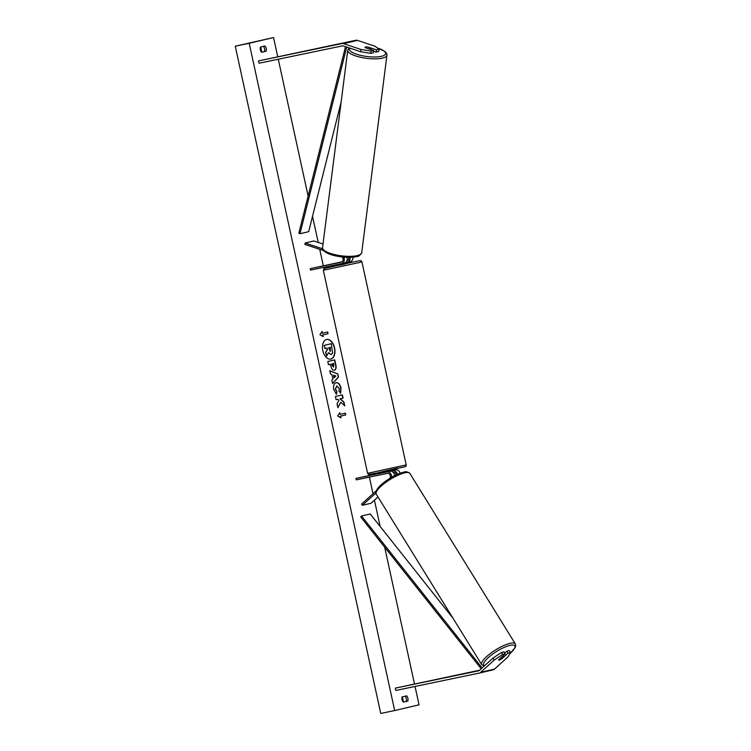 <?xml version="1.0" encoding="UTF-8"?>
<svg xmlns="http://www.w3.org/2000/svg" width="751" height="751" viewBox="0 0 751 751"><rect width="100%" height="100%" fill="white"/><g stroke="black" fill="none" stroke-linecap="round" stroke-linejoin="round"><path stroke-width="1.13" d="M376.486 49.866L379.039 49.266L378.711 51.528L376.157 52.129L376.486 49.866L367.943 47.031A2.966 0.789 8.2 0 0 365.606 47.041A2.966 0.789 8.2 0 0 365.033 47.407A2.966 0.789 8.2 0 0 365.164 47.688L373.698 50.524L371.144 51.124L370.816 53.387L373.369 52.786L373.698 50.524M376.157 52.129L373.594 51.284M370.816 53.387L360.687 51.735L343.245 45.942A2.375 1.896 -103.3 0 0 342.409 45.886L259.029 63.234L258.522 60.915L355.824 40.282A4.75 3.793 -103.3 0 1 357.485 40.394L374.937 46.187L379.039 49.266M360.687 51.735L361.015 49.472L343.573 43.671A4.75 3.793 -103.3 0 0 341.902 43.567L258.522 60.915M361.015 49.472L371.144 51.124M501.349 659.049L501.405 659.143A2.966 0.723 -32.7 0 1 499.284 660.138A2.966 0.723 -32.7 0 1 498.617 660.073A2.966 0.723 -32.7 0 1 498.626 659.8L505.235 653.802L502.682 654.412L501.443 652.469L492.919 658.167L479.401 670.408A2.375 1.896 76.7 0 1 478.697 670.784A2.375 1.896 76.7 0 1 478.659 670.793L395.279 688.141L395.786 690.46L479.166 673.112A4.75 3.793 76.7 0 0 479.251 673.093A4.75 3.793 76.7 0 0 480.64 672.352L494.562 669.075A4.75 3.793 76.7 0 1 493.163 669.817A4.75 3.793 76.7 0 1 493.088 669.836L479.326 673.074M501.443 652.469L503.996 651.868L505.235 653.802M506.775 651.211L508.023 653.154L510.577 652.544L509.328 650.61L506.775 651.211L504.747 653.041M492.919 658.167L494.158 660.11L480.64 672.352M479.626 670.211L395.279 688.141M510.577 652.544L508.07 656.834L494.562 669.075M494.158 660.11L502.682 654.412M508.023 653.154L501.405 659.143M377.978 496.955L371.032 503.254L362.329 505.301L375.866 493.041M389.938 478.293A2.966 2.375 76.7 0 0 390.013 474.895A2.966 2.375 76.7 0 0 387.385 473.383L356.274 479.861L355.955 478.406L387.075 471.928A4.45 3.558 76.7 0 1 391.6 477.298M387.075 471.928L390.032 471.234A4.45 3.558 76.7 0 1 394.575 475.683M376.251 490.778L361.55 504.09L362.329 505.301M396.152 474.904A2.966 2.375 -103.3 0 0 393.13 472.032L392.867 472.079M390.351 471.008L395.768 469.882A4.45 3.558 76.7 0 1 400.133 473.233M355.955 478.406L384.54 472.219M390.032 471.234L384.568 472.36L384.362 471.421M390.37 471.084L395.768 469.882M397.279 474.388A4.45 3.558 -103.3 0 0 392.811 470.577M322.601 248.806L305.141 243.005L313.843 240.958L323.014 244.009M341.799 263.592L344.615 262.934A4.45 3.558 -103.3 0 0 344.681 262.916A4.45 3.558 -103.3 0 0 347.009 257.34M342.193 261.761L310.219 268.651L310.538 270.107L341.658 263.629A4.45 3.558 -103.3 0 0 341.724 263.61A4.45 3.558 -103.3 0 0 343.667 257.133M310.219 268.651L341.339 262.174A2.966 2.375 -103.3 0 0 341.386 262.165A2.966 2.375 -103.3 0 0 343.085 259.977A2.966 2.375 -103.3 0 0 341.987 256.964M323.625 250.627L304.934 244.422L305.141 243.005M348.755 257.377A2.966 2.375 76.7 0 1 347.131 260.813A2.966 2.375 76.7 0 1 347.075 260.822L346.924 260.86M347.535 262.24L350.351 261.583A4.45 3.558 -103.3 0 0 350.426 261.564A4.45 3.558 -103.3 0 0 352.989 257.189M346.962 260.766L347.591 260.635M341.865 261.977L338.842 262.606L341.855 261.986M345.235 262.728L347.394 262.277A4.45 3.558 76.7 0 0 347.469 262.259L350.426 261.564M349.966 257.368A4.45 3.558 76.7 0 1 347.469 262.259M344.962 262.831L345.207 263.958L339.405 265.216L339.17 264.145M339.199 264.136L342.512 263.432M384.596 472.36L387.91 471.675M342.559 263.657L339.245 264.352M365.033 47.473A2.966 0.854 -172.7 0 1 365.596 47.116M367.492 47.003L370.881 48.13A2.966 0.854 -172.7 0 1 370.91 48.28A2.966 0.854 -172.7 0 1 370.337 48.693A2.966 0.854 -172.7 0 1 368.572 48.824M330.637 359.1A10.016 6.027 78.2 0 0 334.345 347.938A10.016 6.027 78.2 0 0 326.554 339.49M334.58 347.891A10.016 6.027 78.2 0 0 326.676 339.471A10.016 6.027 78.2 0 0 322.846 350.651A10.016 6.027 78.2 0 0 330.75 359.081A10.016 6.027 78.2 0 0 334.58 347.891M249.201 43.286L273.552 37.55L235.26 46.187L249.201 43.286L394.679 710.549L419.039 704.813L415.031 686.461M414.449 683.776L384.662 547.15M380.147 526.46L374.42 500.175M373.012 493.717L369.389 477.129M369.023 475.449L368.816 474.472M323.944 268.698L323.662 267.375M323.296 265.694L319.729 249.341M318.217 242.413L312.529 216.316M308.117 196.086L278.274 59.235M277.692 56.541L273.552 37.55M336.063 382.7C338.344 382.456 339.996 384.212 341.01 387.967L340.635 393.233L338.983 391.074L339.245 388.351L336.786 386.014L335.528 389.225L336.946 391.647L336.439 394.303L333.744 389.534C333.115 385.845 333.876 383.573 336.044 382.71L336.119 382.691M336.645 386.042L335.293 389.271L336.946 391.647M334.43 370.243L334.411 370.243C332.712 370.412 331.51 368.948 330.815 365.85L330.468 364.254L328.487 364.723L327.783 361.503L334.739 359.87L335.828 364.845C336.448 367.924 335.988 369.727 334.43 370.243L334.364 370.262M340.823 402.207L344.775 405.897L343.949 402.085L340.25 398.753L343.076 398.096L342.372 394.876L335.415 396.519L336.119 399.729L337.912 399.307L338.954 400.302L337.011 403.822L337.847 407.69L340.823 402.207L337.79 407.417M264.962 45.98L260.437 47.041A3.708 2.234 78.2 0 0 260.344 49.81A3.708 2.234 78.2 0 0 261.583 52.27L266.098 51.199A3.708 2.234 78.2 0 0 264.962 45.98M402.132 696.9L406.657 695.83A3.708 2.234 -101.8 0 1 407.793 701.058L403.268 702.119A3.708 2.234 -101.8 0 1 402.038 699.669A3.708 2.234 -101.8 0 1 402.132 696.9M322.461 333.181L322.085 331.435L319.935 334.693L323.221 336.664L322.836 334.918L328.056 333.688L327.68 331.951L322.226 333.228L321.897 331.717M340.935 417.894L337.65 415.923L339.79 412.675L340.175 414.411L345.394 413.181L345.77 414.918L340.55 416.148L340.935 417.894M332.909 379.058L331.923 374.561L330.515 374.036L329.792 370.722L337.828 373.989L338.494 377.068L332.599 383.62L331.858 380.194L332.909 379.058M261.545 52.232L264.474 51.537A3.708 2.234 78.2 0 0 263.376 46.355M405.061 696.205A3.708 2.234 -101.8 0 1 406.169 701.396L403.231 702.082M394.679 710.549L380.748 713.45L235.26 46.187M264.474 51.537L266.098 51.199M406.169 701.396L407.793 701.058M328.253 352.763L331.144 354.603L328.478 352.717L326.657 356.058L325.85 352.341L327.445 349.506L327.136 348.089L325.023 348.586L324.319 345.366L331.294 343.723L332.562 353.186L331.163 354.594M326.91 348.145L327.211 349.553L325.615 352.388L326.657 356.058M325.023 348.586L324.094 345.413L331.294 343.723M327.445 332.008L328.056 333.688M322.939 336.495L322.836 334.918M322.611 334.965L327.83 333.735M339.612 412.947L340.175 414.411M340.55 416.148L345.77 414.918M345.535 414.974L345.16 413.238M340.316 416.204L340.654 417.725M336.119 399.729L337.912 399.307M344.474 405.615L343.714 402.132L340.015 398.809L343.076 398.096M342.841 398.143L342.146 394.932M328.478 364.714L330.468 364.254M334.505 359.926L335.594 364.892C336.223 367.981 335.753 369.774 334.195 370.29M333.82 363.465L331.754 363.944L332.083 365.474L333.585 367.061L333.82 363.465L331.98 363.897L333.641 367.051M335.828 382.747C338.11 382.512 339.762 384.259 340.785 388.014L340.4 393.28M336.711 391.693L336.241 394.153M329.82 370.872L337.828 373.989M337.593 374.036L338.494 377.068M338.269 377.115L332.571 383.451M333.632 375.2L333.97 377.837L335.885 376.035L333.632 375.2L334.195 377.791M330.318 351.393L330.327 347.337L328.656 347.732L330.29 351.402M330.111 351.43L330.093 347.394M501.011 659.35L503.63 656.975A2.966 0.789 148.3 0 0 503.602 656.843A2.966 0.789 148.3 0 0 502.917 656.74A2.966 0.789 148.3 0 0 501.302 657.369M498.589 660.016A2.966 0.789 148.3 0 0 499.237 660.063M345.507 46.693L298.832 233.176L299.987 233.73L308.68 231.684L341.151 101.958M346.709 47.088L299.987 233.73M481.203 668.775L360.705 516.97L361.531 516.003L370.224 513.956L453.041 618.289M482.123 667.939L361.531 516.003M341.902 43.567L355.824 40.282M343.573 43.671L357.485 40.394M323.334 270.247L324.46 268.454L339.358 265L324.967 268.314L353.017 262.061C365.089 259.611 358.856 261.01 361.006 260.757L361.916 261.827L359.062 262.587L323.334 270.247L367.605 473.327L406.197 464.907C406.366 466.108 405.784 466.765 404.442 466.878L376.504 473.092L368.525 474.397L367.605 473.327M397.917 468.042L376.523 473.083M349.797 48.12A18.259 5.248 7.3 0 0 360.095 55.245A18.259 5.248 7.3 0 0 382.118 56.137A18.259 5.248 7.3 0 0 377.34 47.989M383.123 57.94A19.751 5.679 -172.7 0 1 360.884 57.348A19.751 5.679 -172.7 0 1 347.76 50.204L322.536 247.689A19.751 5.679 7.3 0 0 335.659 254.833A19.751 5.679 7.3 0 0 357.898 255.434A19.751 5.679 7.3 0 0 361.719 252.693L386.943 55.208A19.751 5.679 -172.7 0 1 383.123 57.94M403.503 702.025L402.376 696.844M261.808 52.166L260.681 46.984M484.573 665.724A18.259 4.835 -31.7 0 1 490.797 655.501A18.259 4.835 -31.7 0 1 510.567 645.25A18.259 4.835 -31.7 0 1 509.957 653.614M515.308 643.879A19.751 5.229 148.3 0 0 510.727 643.194A19.751 5.229 148.3 0 0 490.863 653.135A19.751 5.229 148.3 0 0 481.72 664.654L376.26 494.177A19.751 5.229 -31.7 0 1 385.413 482.649A19.751 5.229 -31.7 0 1 405.277 472.717A19.751 5.229 -31.7 0 1 409.849 473.393L515.308 643.879L515.74 645.456L515.13 647.691L509.835 653.811M493.163 669.817L479.251 673.093M344.681 262.916L341.724 263.61M361.916 261.827L406.197 464.907M390.173 470.154L390.389 471.187M349.168 47.904L347.76 50.204M361.719 252.693C360.039 255.396 358.509 256.654 357.11 256.466C350.877 257.893 343.357 257.621 334.542 255.64C324.92 253.34 321.419 249.229 322.536 247.689M370.91 48.28L370.75 49.538M377.143 47.848L385.066 51.519L386.671 53.49L386.943 55.208M376.26 494.177C374.261 493.36 376.993 487.258 385.404 481.325C392.247 476.463 398.471 473.383 404.076 472.097C405.559 471.309 407.483 471.741 409.849 473.393M502.982 655.848L503.602 656.843M484.142 666.118L481.72 664.654"/></g></svg>
